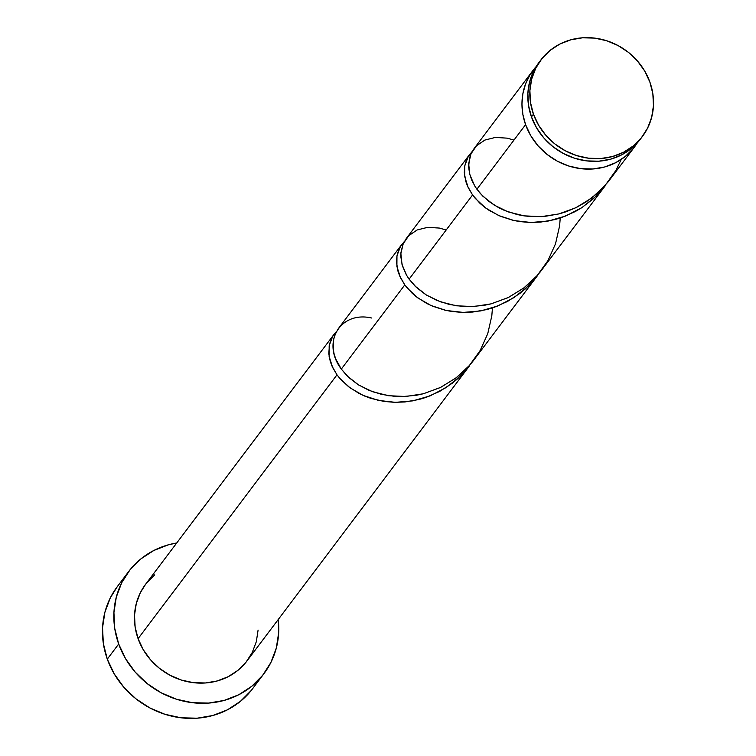 <?xml version="1.0" encoding="UTF-8"?>
<svg xmlns="http://www.w3.org/2000/svg" width="756" height="756" viewBox="0 0 756 756"><rect width="100%" height="100%" fill="white"/><g stroke="black" fill="none" stroke-linecap="round" stroke-linejoin="round"><path stroke-width="1.13" d="M540.918 59.904L538.905 62.568A63.561 58.722 37 0 0 531.449 116.897L533.462 114.222A63.561 58.722 -143 0 1 540.918 59.904A63.561 58.722 -143 0 1 599.81 38.943A63.561 58.722 -143 0 1 649.895 82.111L644.698 71.036L637.469 61L628.472 52.391L618.068 45.549L606.652 40.73L594.651 38.112L582.545 37.8L570.78 39.813L559.827 44.065L550.094 50.397L541.957 58.571L535.739 68.257L531.666 79.096L529.89 90.673L530.504 102.532L533.462 114.222L538.65 125.298L545.889 135.333L554.876 143.942L565.28 150.784L576.705 155.604L588.697 158.221L600.812 158.533L612.568 156.52L623.53 152.268L633.263 145.936L641.39 137.762L647.618 128.076L651.691 117.237L653.458 105.66L652.853 93.801L649.895 82.111A63.561 58.722 -143 0 1 642.43 136.43A63.561 58.722 -143 0 1 583.538 157.39A63.561 58.722 -143 0 1 533.462 114.222L531.449 116.897L536.637 127.972L543.876 137.998L552.863 146.607L563.277 153.449L574.692 158.278L586.684 160.896L598.799 161.198L610.555 159.195L621.517 154.933L631.251 148.601L639.378 140.436M128.633 571.583L117.246 586.694A84.757 78.303 37 0 0 107.295 659.119L118.683 644.017A84.757 78.303 -143 0 1 128.633 571.583A84.757 78.303 -143 0 1 176.724 542.988L168.446 544.802L153.837 550.472L140.862 558.911L130.013 569.807L121.716 582.725L116.282 597.183L113.929 612.606L114.742 628.425L118.683 644.017L107.295 659.119A84.757 78.303 37 0 0 174.069 716.669A84.757 78.303 37 0 0 252.589 688.735L263.986 673.624A84.757 78.303 -143 0 1 185.456 701.568A84.757 78.303 -143 0 1 118.683 644.017L125.609 658.778L135.248 672.16L147.24 683.632L161.113 692.761L176.346 699.196L192.336 702.683L208.486 703.089L224.163 700.415L238.773 694.736L251.748 686.297L262.597 675.401L270.894 662.483L276.327 648.034L278.68 632.602L278.236 619.514A84.757 78.303 -143 0 1 263.986 673.624M401.975 244.216L338.206 328.803L334.955 334.766L333.651 339.208L333.207 348.875L334.105 353.94L335.758 359.053L341.315 369.089L404.791 284.899L399.716 276.016L398.053 271.48L396.522 262.521L396.909 256.104L398.592 250.17L400.387 246.56L404.328 241.495L400.463 246.437L396.966 255.802L396.9 266.452L400.425 277.584L404.791 284.899L341.315 369.089L348.629 377.357L357.985 384.577L369.098 390.37L381.619 394.405L395.161 396.418L402.183 396.607L416.405 395.265L423.502 393.725L440.739 387.346L456.558 377.518L467.662 367.416L472.557 361.718L537.384 275.779L525.779 288.508L520.024 293.328L507.512 301.455L493.989 307.409L486.968 309.535L472.746 312.039L462.124 312.398L451.748 311.491L445.086 310.215L432.555 306.18L426.809 303.487L416.537 296.928L412.096 293.158L404.791 284.899L407.493 288.348L417.822 297.902L430.986 305.5L446.371 310.508L463.22 312.417L480.712 310.924L497.977 305.915L514.174 297.486L528.51 285.91L537.384 275.779M333.916 334.492L336.533 331.421L332.668 336.363L329.172 345.728L329.115 356.378L332.64 367.51L336.996 374.825L331.931 365.961L330.268 361.444L328.794 353.6L329.521 344.075L332.045 337.45L334.18 334.133L145.549 584.341A63.561 58.722 37 0 0 138.083 638.659L336.996 374.825L138.083 638.659A63.561 58.722 37 0 0 188.168 681.827A63.561 58.722 37 0 0 247.061 660.867L469.589 365.706L457.985 378.425L452.23 383.254L439.718 391.381L426.195 397.335L419.174 399.461L404.951 401.965L394.33 402.315L383.953 401.417L370.875 398.365L364.761 396.106L359.015 393.404L348.743 386.855L340.38 379.058L336.996 374.825L339.699 378.265L350.037 387.828L363.201 395.426L378.576 400.425L395.426 402.343L412.918 400.85L430.183 395.842L446.39 387.412L460.716 375.836L469.589 365.706M525.59 124.664A63.561 58.722 -143 0 1 533.056 70.336A63.561 58.722 -143 0 1 536.155 66.594L529.88 75.033L525.505 84.105L522.84 93.905L521.952 104.13L522.878 114.477L525.59 124.664L476.904 189.236L525.59 124.664A63.561 58.722 -143 0 0 575.675 167.823A63.561 58.722 -143 0 0 634.567 146.872A63.561 58.722 -143 0 0 637.317 142.856L633.528 148.204L625.392 156.369L615.658 162.71L604.705 166.963L592.94 168.975L580.835 168.664L568.833 166.046L557.418 161.226L547.004 154.375L538.017 145.776L530.788 135.74L525.59 124.664M533.056 70.336L474.088 148.554L470.704 154.517L469.448 158.41L468.635 166.859L469.561 173.559L471.829 180.353L475.42 187.063L480.296 193.479L488.659 201.276L498.922 207.824L504.687 210.527L517.208 214.562L523.88 215.829L530.75 216.575L544.859 216.377L559.09 213.872L566.102 211.756L576.327 207.494L586.051 201.984L597.892 192.846L608.145 181.875L634.567 146.872M469.76 154.29L406.293 238.48L402.91 244.443L400.964 252.466L400.841 256.785L402.372 265.753L406.284 274.778L409.109 279.162L472.585 194.972L467.51 186.089L465.847 181.553L464.307 172.595L464.704 166.178L466.386 160.244L468.181 156.634L472.122 151.569L468.257 156.511L464.76 165.876L464.694 176.535L468.219 187.658L472.585 194.972L409.109 279.162L416.424 287.431L425.779 294.651L436.892 300.444L449.414 304.479L462.955 306.501L469.977 306.681L484.199 305.339L491.296 303.799L508.533 297.42L524.352 287.592L535.456 277.49L540.351 271.791L605.169 185.853L593.573 198.582L581.714 207.73L575.307 211.529L561.784 217.482L554.762 219.618L540.531 222.113L529.918 222.472L519.542 221.565L512.88 220.289L500.349 216.254L489.236 210.461L484.331 207.002L479.89 203.241L472.585 194.972L475.288 198.422L485.617 207.976L498.78 215.573L514.165 220.582L531.014 222.491L548.506 220.998L565.772 215.999L581.969 207.56L596.304 195.984L605.169 185.853M258.089 630.098L256.322 641.674L252.249 652.513L246.021 662.199L237.885 670.374L228.161 676.705L217.199 680.958L205.443 682.97L193.328 682.659L181.336 680.05L169.911 675.221L159.507 668.38L150.52 659.771L143.281 649.735L138.083 638.659L135.126 626.97L134.521 615.11L136.288 603.534L140.361 592.695L145.634 584.237M146.588 583.008L154.725 574.834M117.35 586.552L110.329 597.835L104.895 612.284L102.542 627.716L103.345 643.536L107.295 659.119L114.222 673.889L123.861 687.27L135.853 698.742L149.726 707.871L164.959 714.297L180.949 717.784L197.099 718.2L212.776 715.516L227.386 709.846L240.361 701.398L251.209 690.511M538.99 62.464L533.727 70.922L529.654 81.771L527.877 93.338L528.491 105.197L531.449 116.897A63.561 58.722 37 0 0 581.534 160.055A63.561 58.722 37 0 0 640.417 139.104L642.43 136.43M621.262 159.421L615.771 170.639L604.98 185.655L591.447 198.204L575.798 207.749L558.797 213.948L541.287 216.641L524.125 215.866L508.155 211.878L494.159 205.093L482.791 196.125L476.904 189.236L474.57 185.692L469.826 174.589L468.663 163.683L471.016 153.789L476.592 145.691L484.908 140.058L495.341 137.431L507.125 138.15L513.976 140.068M560.243 218.002L559.601 225.921L555.537 243.753L547.977 260.565L537.185 275.581L523.653 288.121L508.004 297.675L491.013 303.874L473.492 306.567L456.331 305.793L440.361 301.795L426.365 295.02L414.997 286.051L409.109 279.162L406.775 275.619L402.031 264.515L400.869 253.6L403.222 243.715L408.798 235.617L417.114 229.985L427.546 227.358L439.33 228.066L446.182 229.994M492.449 307.928L491.806 315.847L487.752 333.68L480.183 350.491L469.391 365.507L455.859 378.047L440.209 387.601L423.218 393.8L405.698 396.494L388.537 395.719L372.566 391.721L358.571 384.946L347.202 375.978L341.315 369.089C321.026 342.307 340.417 310.82 371.536 317.993"/></g></svg>
